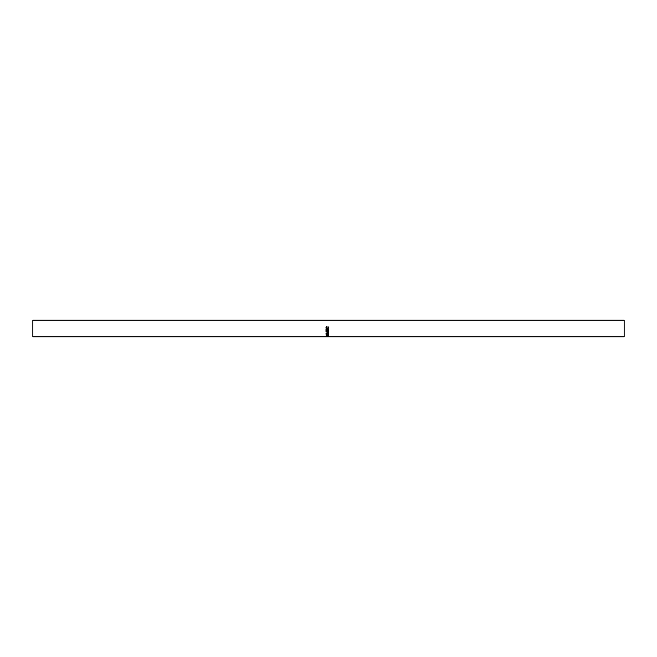 <?xml version="1.0" encoding="UTF-8"?>
<svg xmlns="http://www.w3.org/2000/svg" width="657" height="657" viewBox="0 0 657 657"><rect width="100%" height="100%" fill="white"/><g stroke="black" fill="none" stroke-linecap="round" stroke-linejoin="round"><path stroke-width="0.99" d="M32.85 336.778L624.15 336.778L624.15 320.222L32.85 320.222L32.85 336.778L624.15 336.778L624.15 320.222L32.85 320.222L32.85 336.778M325.995 336.77L328.5 336.762L325.995 336.77M328.5 335.965L325.995 336.285L328.5 335.842L327.342 336.318L328.5 336.441L325.995 336.441L328.5 336.441L327.342 336.376L328.5 335.694M325.938 334.996L327.12 333.994L328.566 334.906L327.391 335.653L325.938 334.996M328.5 332.565L326.693 333.329L328.5 332.565L326.701 331.711L328.5 332.565L326.693 333.329L328.5 333.699L325.995 333.436L328.048 332.549L325.995 331.588L328.5 331.276L325.995 331.506L328.048 332.401L325.995 331.506M325.995 331.613L328.048 332.549L325.995 333.263M328.5 330.783L325.995 330.783L325.995 329.403L326.25 330.57L327.022 330.57L327.022 329.403L327.285 330.57L328.245 330.57L328.5 329.403L328.5 330.783L328.5 329.403L328.245 330.57L327.285 330.57L327.285 329.403L327.022 330.57L326.25 330.57L325.995 329.403L325.995 330.783L328.5 330.783M327.892 326.849L328.557 327.58L328.13 328.763L326.726 328.985L325.938 327.868L326.455 326.66L326.357 328.36L327.671 328.779L328.295 327.95L327.892 326.849L328.04 328.5L328.311 327.736L327.252 328.861L326.192 327.753L326.455 326.66L326.143 328.5M326.192 327.753L326.488 328.533M328.311 327.736L328.015 328.525M328.04 326.66L328.566 327.761L328.13 328.763L328.566 327.736L328.04 326.66M325.929 327.736L327.235 329.083L328.13 328.763L328.566 327.736M326.02 328.262L327.235 329.058L325.929 327.769L326.455 326.66L325.929 327.769M328.566 327.761L327.892 326.915M326.25 329.403L326.25 330.57M327.022 330.496L327.022 329.403M327.285 329.403L327.285 330.57M328.245 330.496L328.245 329.403M328.5 330.701L325.995 330.701L328.5 330.701L328.5 329.403M325.995 330.701L325.995 329.403M328.5 331.383L326.701 331.596L328.5 331.276M325.995 333.436L328.5 333.699M327.26 333.386L326.291 333.296L327.26 333.386M328.5 333.526L326.693 333.329L328.5 332.417M328.566 334.906L327.243 333.994L325.929 334.914L327.26 335.653L328.566 334.906M328.549 334.783L328.213 335.193M328.188 335.201L328.557 334.75M327.851 334.085L328.311 334.906L327.26 335.538L326.192 334.906L327.243 334.158L328.311 334.676L327.243 333.961L326.192 334.676L326.833 334.011M328.303 334.742L327.243 334.158L326.192 334.742M327.079 335.867L326.266 335.858M327.087 336.22L326.25 336.376L327.087 336.376L326.25 336.376L327.087 336.22L326.669 335.686M326.669 336.327L327.087 336.762L326.25 336.762L327.087 336.762L326.669 336.327M326.25 336.425L326.669 336.614L326.25 336.425M326.192 334.84L327.153 335.538L328.303 334.84"/></g></svg>
